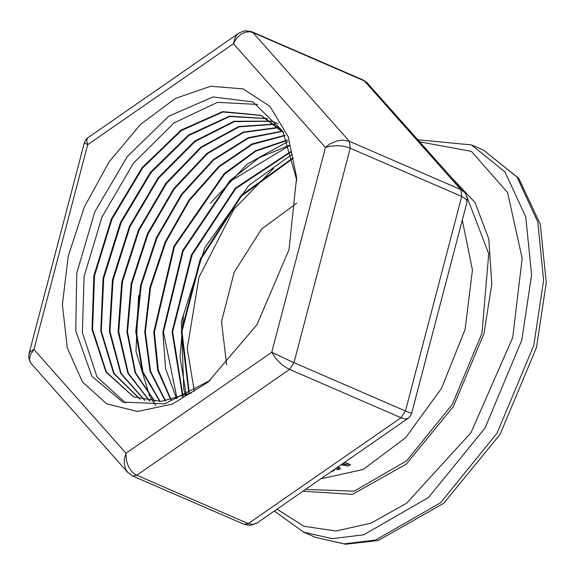 <?xml version="1.0" encoding="UTF-8"?>
<svg xmlns="http://www.w3.org/2000/svg" width="575" height="575" viewBox="0 0 575 575"><rect width="100%" height="100%" fill="white"/><g stroke="black" fill="none" stroke-linecap="round" stroke-linejoin="round"><path stroke-width="0.86" d="M464.693 192.467L460.863 189.635L461.711 196.442L465.966 199.302L466.943 201.149L466.907 202.551L411.599 413.368L405.418 411.01L401.019 417.752L405.217 418.931L408.25 418.248M257.219 522.898L252.95 524.429L248.278 523.581L244.152 524.342L132.681 476.028L136.807 475.266L134.054 473.635L131.531 471.263L128.433 466.555L126.471 460.97L125.975 453.229L124.344 459.238L124.25 463.745L125.652 469.157L128.16 472.851M239.092 32.983L237.029 34.73L235.175 37.454L233.421 43.671L236.426 38.518L240.508 34.55L245.194 32.214L249.974 31.783L252.943 32.581L251.821 31.754L363.299 80.076L366.447 82.06L464.435 192.151L465.728 193.94L467.195 198.195L466.943 202.414M84.381 142.722L87.652 144.67L233.421 43.671L325.464 147.452L330.208 146.179L337.777 145.669L343.577 146.237L348.752 147.545L461.711 196.442L405.418 411.01L292.474 362.049L271.745 352.231L275.26 357.873L279.127 362.142L283.576 365.908L288.104 368.755L401.019 417.752L248.278 523.581L136.807 475.266L289.541 369.438L293.94 362.688L350.232 148.127L349.392 141.321L342.815 140.099L337.18 140.861L329.928 143.93L325.464 147.452L271.745 352.231L125.975 453.229L33.932 349.449L30.633 351.303L29.037 353.697M127.743 472.406L31.539 363.946L30.382 362.228L29.569 359.26L30.295 354.868L33.932 349.449L87.652 144.67L86.602 140.401L87.846 137.77M288.988 249.722L257.061 324.573L207.783 382.353L172.356 404.052L137.605 411.456L106.72 403.88L82.534 382.03L67.282 347.911L62.352 304.657L68.202 256.234L84.295 207.093L109.149 161.762L140.487 124.387L175.433 98.411L210.759 86.214L243.239 88.924L269.883 106.289L288.24 136.713L296.621 177.402L288.988 249.722M344.77 462.235L350.534 464.737L347.825 465.98L341.018 464.837M338.402 466.648L340.601 468.869L337.935 469.775L335.448 468.697M336.756 467.791L337.762 468.23L337.101 467.547M342.262 463.975L346.588 464.693L343.289 463.263M333.608 469.969L334.557 470.379L330.769 471.931M465.038 329.54L441.535 388.369L405.67 437.64L363.17 469.488L320.821 478.831L363.17 469.488L405.67 437.64L441.535 388.369L465.074 329.418L472.442 270.049L462.307 220.088L472.442 270.049L465.074 329.418M305.555 489.404L354.207 491.187L406.654 460.783L452.295 404.376L481.9 333.414L488.75 253.798L465.923 194.271M347.825 465.98L348.393 463.809M337.935 469.775L338.682 466.929M337.762 468.23L338.129 466.835M346.588 464.693L346.984 463.198M125.76 403.104L97.024 376.977L82.376 332.544L84.079 276.424L101.983 217.005L133.465 163.178L173.923 122.957L217.443 102.336L257.622 104.456M155.99 405.555L155.458 404.872M155.351 404.743L154.977 404.247M154.84 404.067L153.094 401.659M152.936 401.429L150.269 397.282M149.615 396.175L135.966 351.39L138.604 295.464M210.27 203.234L247.336 164.033L287.859 141.644M186.286 395.248L180.047 357.406L183.554 314.043M191.633 392.876L161.065 401.393L133.486 396.851L105.915 372.032L91.971 329.482L93.869 275.677L111.413 218.867L141.989 167.735L181.024 130.079L222.676 111.651L260.691 115.302L283.712 132.825M140.005 399.208L113.699 373.613L100.733 331.171L103.09 278.178L120.484 222.475L150.434 172.263L188.629 134.981L229.504 116.164L267.131 118.579M144.677 400.358L120.685 373.484L109.401 331.444L112.42 280.039L129.418 226.342L158.139 177.79L194.673 141.083L234.083 121.26L271.033 121.095M271.429 121.21L275.475 122.583M275.95 122.77L277.869 123.56M149.608 401.142L127.837 373.24L118.112 331.696L121.778 281.843L138.417 230.137L165.923 183.217L200.869 147.114L238.826 126.529L274.972 124.092M154.646 401.508L135.075 372.758L126.917 331.811L131.172 283.626L147.38 233.939L173.693 188.686L207.014 153.324L243.426 132.034L278.667 127.398M159.836 401.465L142.463 372.003L135.793 331.804L140.58 285.308L156.407 237.647L181.52 194.127L213.224 159.534L248.077 137.741L282.26 131.15M165.248 400.976L150.032 371.17L144.728 331.983L149.953 287.371L165.183 241.895L188.938 200.136L218.867 166.369L251.972 143.987L284.977 135.276M170.847 400.035L157.73 370.128L153.762 332.106L173.88 246.301L224.279 173.528L255.552 150.693L287.169 140.02M176.626 398.604L165.593 368.762L162.862 332.07L182.649 250.614L229.806 180.78L259.167 157.701L289.29 145.324M182.656 396.649L172.04 331.854L191.425 254.833L235.369 188.118L291.288 151.232M188.959 394.105L181.341 331.452L200.244 259.016L240.954 195.637L293.106 157.787M273.434 168.576L233.917 209.264L199.036 277.179L187.227 348.45L194.35 391.302M210.148 380.398L164.752 403.837L122.827 402.054L91.914 376.316L75.72 330.941L76.77 273.039L94.897 211.693L127.276 156.522L168.813 116.172L213.002 96.967L252.914 101.926L282.886 131.308L296.808 180.464M292.172 154.251L248.81 185.43L204.858 247.717L181.326 321.72L183.77 389.347L185.61 395.521M133.759 396.973L106.361 372.039L92.546 329.497L94.494 275.806L112.017 219.132L142.507 168.108L181.42 130.489L222.978 111.967L260.957 115.417M261.294 115.561L283.058 131.625M140.207 399.266L114.109 373.549L101.301 331.128L103.723 278.271L121.081 222.748L150.916 172.687L188.952 135.441L229.705 116.509L267.274 118.666M144.936 400.408L121.124 373.441L109.976 331.423L113.052 280.14L130.022 226.6L158.643 178.178L195.054 141.515L234.348 121.612L271.242 121.239M271.63 121.354L275.655 122.691M276.108 122.863L278.048 123.647M149.888 401.17L128.297 373.182L118.702 331.674L122.41 281.944L139.021 230.381L166.448 183.59L201.264 147.538L239.107 126.888L275.195 124.279M154.97 401.515L135.556 372.708L127.499 331.818L131.804 283.734L147.991 234.197L174.211 189.067L207.417 153.748L243.714 132.415L278.889 127.614M160.173 401.443L142.952 371.953L136.39 331.797L141.22 285.423L157.004 237.899L182.045 194.501L213.627 159.965L248.364 138.122L282.483 131.395M165.586 400.933L150.535 371.083L145.331 331.976L150.578 287.507L165.772 242.19L189.419 200.56L219.226 166.843L252.202 144.433L285.114 135.556M171.213 399.956L158.254 370.041L154.366 332.113L174.469 246.596L224.653 174.017L255.789 151.139L287.313 140.35M177.028 398.489L163.48 332.055L183.238 250.901L230.173 181.262L289.419 145.683M183.058 396.498L172.665 331.832L192.021 255.113L235.75 188.622L291.417 151.656M189.369 393.925L181.959 331.416L200.833 259.296L241.32 196.14L293.214 158.233M226.643 364.715L221.49 321.554L234.233 272.09L261.618 228.972L296.643 203.227M364.421 80.895L460.863 189.635L349.392 141.321L252.943 32.581L364.421 80.895M132.573 475.978L127.765 472.427M87.853 137.763L238.754 33.206L243.649 31.021L245.532 30.727L251.713 31.711M302.924 491.23L352.461 494.378L406.331 464.068L453.409 406.554L483.963 333.723L491.862 284L488.772 238.891L475.015 202.429L451.871 177.991M419.858 141.896L471.421 151.354L507.603 192.553L522.193 258.419L512.677 337.633L471.011 432.716L406.633 503.168L370.94 523.157L335.958 531.027L303.952 526.269L276.999 509.191M533.844 345.352L497.123 433.133L440.579 502.744L375.712 540.026L344.288 543.871L315.711 537.402L345.748 544.273L378.249 540.471L443.792 503.283L500.128 434.319L536.576 347.379L546.25 282.627L540.256 224.286L518.815 178.372L483.561 150.161L517.04 177.122L537.812 222.13L543.619 280.305L533.844 345.352M274.318 511.053L303.658 532.184L332.235 538.646L363.666 534.808L428.533 497.519L485.077 427.908L521.791 340.127L531.573 275.08L525.758 216.904L504.994 171.896L471.514 144.936L483.561 150.161M331.84 471.737L332.012 471.076M411.599 413.375L410.485 415.897L408.128 418.327M256.91 523.106L250.441 525.378L244.267 524.393M367.827 83.26L363.407 80.126M257.226 522.891L408.128 418.334M87.723 137.863L85.524 140.149L84.381 142.729L29.066 353.553L28.772 357.808L30.252 362.164L31.28 363.63M303.658 532.184L315.711 537.402M471.514 144.936L417.989 139.79"/></g></svg>
